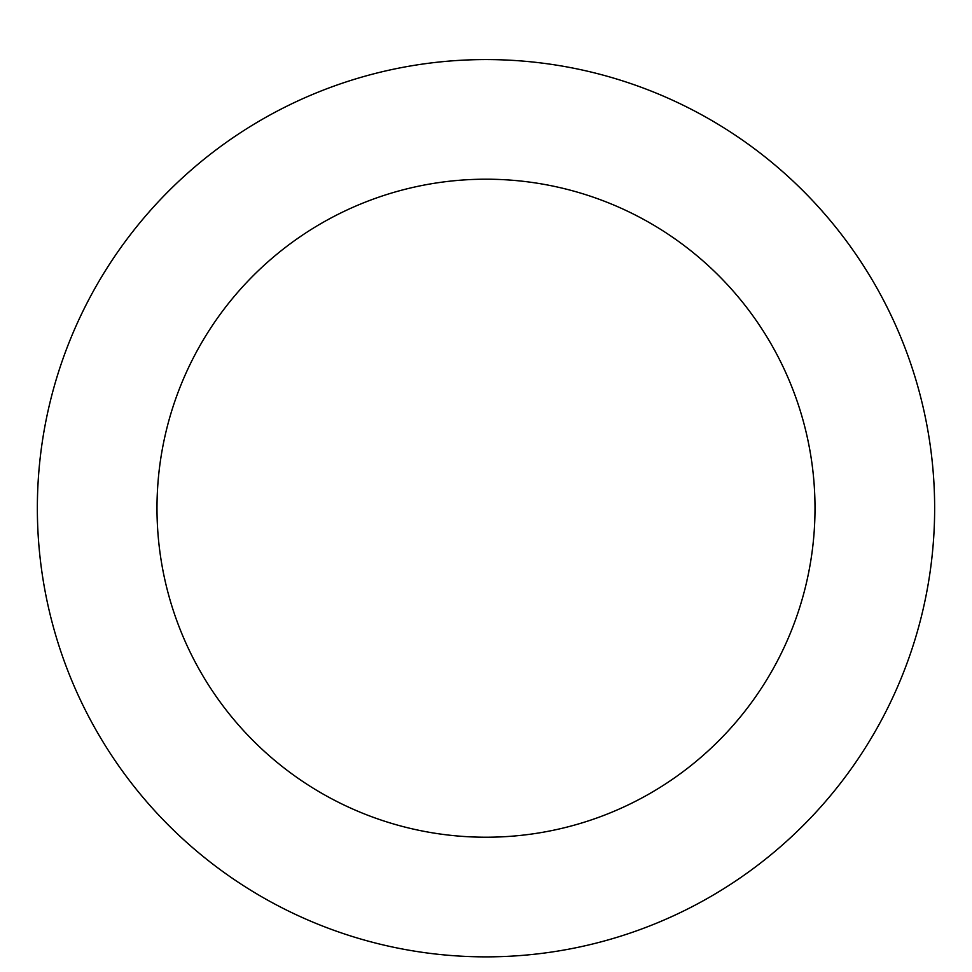 <?xml version="1.0" encoding="UTF-8"?>
<svg xmlns="http://www.w3.org/2000/svg" width="972" height="972" viewBox="0 0 972 972"><rect width="100%" height="100%" fill="white"/><g stroke="black" fill="none" stroke-linecap="round" stroke-linejoin="round"><path stroke-width="1.46" d="M486 59.571A448.651 448.651 0 0 1 874.545 732.536A448.651 448.651 0 0 1 97.455 732.536A448.651 448.651 0 0 1 486 59.571M486 179.2A329.01 329.01 0 0 1 770.93 672.721A329.01 329.01 0 0 1 201.07 672.721A329.01 329.01 0 0 1 486 179.2"/></g></svg>
